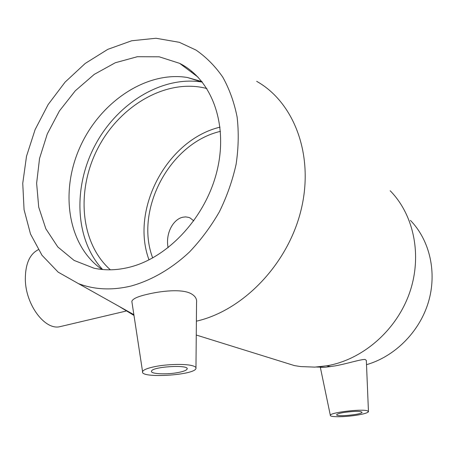 <?xml version="1.0" encoding="UTF-8"?>
<svg xmlns="http://www.w3.org/2000/svg" width="455" height="455" viewBox="0 0 455 455"><rect width="100%" height="100%" fill="white"/><g stroke="black" fill="none" stroke-linecap="round" stroke-linejoin="round"><path stroke-width="0.68" d="M168.088 247.742C165.262 232.744 173.6 219.094 182.825 217.223L185.594 216.899L188.723 217.399L190.156 217.99L193.813 220.885M61.266 326.354L60.049 326.644C45.073 330.626 25.497 304.793 25.326 279.239C25.366 263.911 29.689 254.066 38.288 249.704M178.69 372.423C167.269 374.772 150.116 374.033 151.521 371.161C152.044 366.599 189.616 364.398 187.107 369.05C186.533 370.285 183.729 371.411 178.69 372.423M344.532 412.378C354.843 411.053 360.696 411.036 362.089 412.327C361.901 414.613 335.392 417.087 336.672 414.71C337.115 413.942 339.731 413.168 344.532 412.378M356.407 415.239C344.367 417.167 329.471 417.229 330.33 415.301C329.864 412.554 361.839 408.675 367.475 410.837L368.465 411.729C367.651 412.912 363.636 414.084 356.407 415.239M191.68 365.53C184.23 363.693 166.553 364.21 154.734 366.65C147.283 368.209 143.228 369.887 142.574 371.689C139.918 378.594 194.393 375.312 195.963 368.522C196.384 367.304 194.956 366.309 191.68 365.53M132.047 302.746L131.848 301.392C132.553 298.924 137.438 296.626 146.504 294.499C160.803 290.938 182.387 288.51 191.401 293.867C195.337 296.165 197.055 299.077 196.543 302.615M330.33 415.301L320.343 367.367L325.433 367.23L334.971 365.917C346.943 363.79 361.298 359.086 365.126 359.495L366.332 360.394L368.453 411.417M196.384 321.185C243.072 310.606 288.032 264.162 301.125 209.755C314.388 155.343 294.203 102.386 256.683 81.337M192.169 71.628L190.998 71.867M118.63 306.124L133.986 315.44M276.856 360.127L294.453 365.604L300.613 366.571L314.837 367.117L327.554 365.689C362.772 359.365 396.117 330.637 409.329 293.515C422.541 256.392 414.186 215.158 390.185 190.753M131.205 285.99C151.572 280.303 171.689 268.672 189.536 251.945C200.922 239.95 210.881 226.556 219.401 211.763C226.92 196.412 232.488 180.578 236.111 164.272C238.534 147.989 238.869 132.229 237.112 116.998C234.188 102.335 229.405 89.055 222.768 77.14C215.198 66.208 206.28 57.188 196.014 50.078L179.355 42.315L156.014 38.26L131.74 40.751L107.772 49.362L85.227 63.433L65.076 82.139L48.145 104.536L35.115 129.595L26.515 156.236L22.75 183.314L24.058 209.653L30.513 234.041L41.996 255.266L58.166 272.147L78.414 283.601C94.549 289.75 112.146 290.552 131.205 285.99M130.045 267.079C168.856 257.234 206.422 216.358 217.28 169.817C228.296 123.265 211.268 79.113 179.634 63.353L159.267 56.818L137.387 56.704L115.303 62.75L94.253 74.375L75.308 90.772L59.4 110.986L47.286 133.929L39.557 158.425L36.622 183.257L38.709 207.139L45.841 228.791L57.796 246.946L74.091 260.419L93.94 268.188C105.378 270.674 117.413 270.304 130.045 267.079M201.923 81.593L187.267 77.464C145.708 70.775 99.514 102.694 79.75 147.699C59.724 192.607 68.051 246.024 102.011 269.462M202.321 82.088L202.105 82.054C161.627 75.507 116.81 103.712 94.845 145.725C72.76 187.705 75.041 239.956 102.631 269.519M206.894 88.549C167.173 77.936 120.45 105.025 98.291 147.443C75.9 189.758 80 242.953 110.377 269.809M220.032 127.144C166.894 139.844 130.153 209.436 149.018 259.873M220.442 131.353C169.652 143.143 134.384 209.886 152.692 257.939M366.508 364.683C394.673 356.595 419.356 332.099 428.343 302.342C437.295 272.568 429.81 240.303 410.421 220.379M326.758 365.831L330.563 366.633M181.801 217.513L182.825 217.223M60.049 326.644L125.933 311.095M187.062 368.493L187.107 369.05M195.969 367.714L196.554 302.615M142.574 371.689L131.842 301.392M294.453 365.604L196.264 335.034M78.414 283.601L133.867 314.661M198.039 77.145L179.634 63.353M187.267 77.464L202.105 82.054M325.433 367.23L316.441 367.031"/></g></svg>
